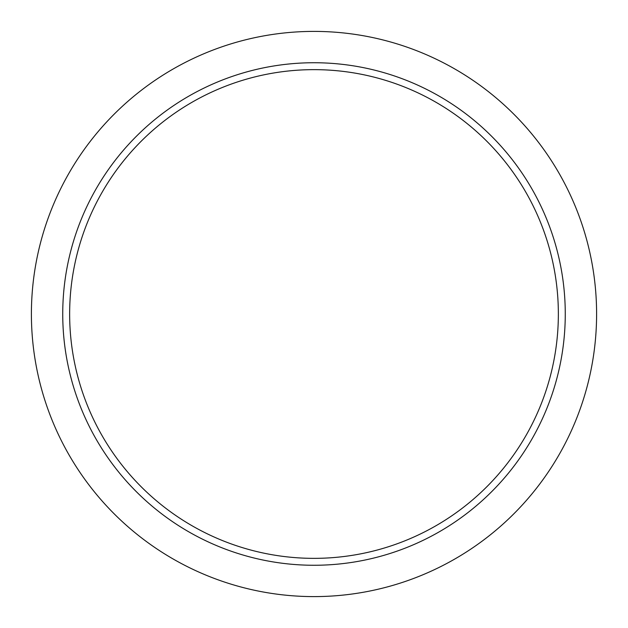 <?xml version="1.0" encoding="UTF-8"?>
<svg xmlns="http://www.w3.org/2000/svg" width="628" height="628" viewBox="0 0 628 628"><rect width="100%" height="100%" fill="white"/><g stroke="black" fill="none" stroke-linecap="round" stroke-linejoin="round"><path stroke-width="0.94" d="M314 596.6A282.6 282.6 0 0 0 596.6 314A282.6 282.6 0 0 0 314 31.4A282.6 282.6 0 0 0 31.4 314A282.6 282.6 0 0 0 314 596.6M314 62.737A251.263 251.263 0 0 1 565.263 314A251.263 251.263 0 0 1 314 565.263A251.263 251.263 0 0 1 62.737 314A251.263 251.263 0 0 1 314 62.737M69.645 314A244.355 244.355 0 0 0 314 558.355A244.355 244.355 0 0 0 558.355 314A244.355 244.355 0 0 0 314 69.645A244.355 244.355 0 0 0 69.645 314"/></g></svg>
